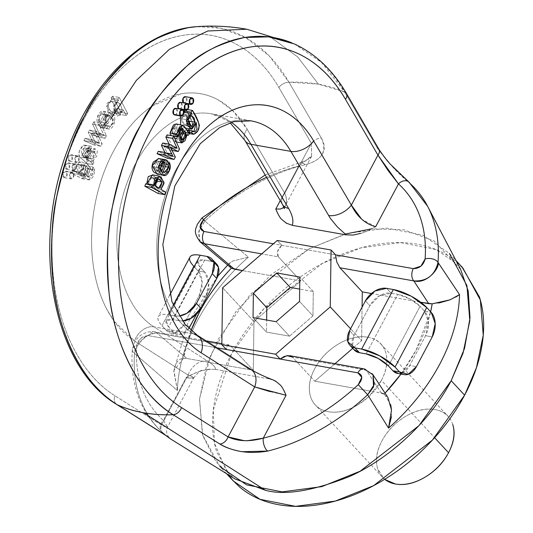 <?xml version="1.0" encoding="UTF-8"?>
<svg xmlns="http://www.w3.org/2000/svg" width="533" height="533" viewBox="0 0 533 533"><rect width="100%" height="100%" fill="white"/><g stroke="black" fill="none" stroke-linecap="round" stroke-linejoin="round"><path stroke-width="0.4" stroke-dasharray="2.67 2" d="M192.733 124.376C192.706 123.063 190.388 118.02 185.777 109.238L185.184 109.978L185.777 109.238L187.616 109.565L185.777 109.238C194.052 121.591 194.532 129.526 187.21 133.05L191.107 129.692L192.733 124.376M189.701 128.813L189.561 121.351L196.217 122.53L189.561 121.351L184.238 127.847L180.734 124.702L185.444 127.787L189.561 121.351L190.321 127.84C188.809 130.705 187.496 131.378 186.397 129.845L184.758 131.404L187.21 133.05L186.53 133.063L184.758 131.404L188.262 132.024L184.758 131.404L186.397 129.845L187.283 130.512L188.349 130.192M191.76 113.582L185.038 112.39M184.165 112.323L180.361 115.954L184.165 112.35M168.675 155.816L163.917 146.328L171.593 150.333L172.879 147.914L167.049 134.896L172.879 147.914L179.541 149.093L172.879 147.914L171.593 150.333L165.576 147.281L170.933 148.234L165.576 147.281L163.917 146.328L170.573 147.508L163.917 146.328L168.675 155.816L175.337 157.002L168.675 155.816L167.389 158.248L168.675 155.816M166.336 155.23L158.321 151.305L166.336 155.23L165.043 152.718L166.336 155.23L172.998 156.409L166.336 155.23M170.433 147.021L162.725 143.031L170.433 147.021L169.108 144.163L170.433 147.021L177.096 148.207L170.433 147.021M158.274 174.398L161.559 171.626C164.137 167.582 164.404 164.037 162.365 160.973L161.093 163.411L161.852 166.036L160.133 170.553L156.396 170.833L160.993 159.827L158.914 158.534M175.31 115.055L176.809 113.422L176.616 108.825L176.11 108.379M180.067 109.065L181.566 107.433L181.373 102.836L180.867 102.396M178.948 108.885L180.034 109.078M183.419 102.849L186.483 101.77L186.29 97.166L185.79 96.726M152.445 174.837L157.348 181.04L154.31 188.302L160.966 189.488L154.31 188.302L158.974 190.854L165.636 192.033L158.974 190.854L158.114 193.472L158.974 190.854L154.31 188.302L157.355 182.259L154.317 175.577L153.018 174.937M146.875 184.525L145.629 183.845L146.875 184.525L146.715 184.032L146.875 184.525L153.531 185.704L146.875 184.525M170.613 135.529L173.745 136.148L170.64 135.602L172.179 133.77L172.919 128.653L176.749 128.133L173.585 134.642L172.972 139.086L175.124 141.725L178.402 139.499L180.5 133.277L181.66 134.136L183.125 131.931L181.147 130.285L176.916 124.369L174.531 124.222M153.244 178.142L155.529 180.86L153.631 186.777L150.499 186.51L148.081 183.672L150.033 177.742L153.244 178.142M155.05 162.332L158.641 161.492L155.203 169.727L153.87 166.982L155.05 162.332M178.135 130.159L179.115 132.264L178.748 135.775L176.843 138.64L175.104 138.4L174.864 135.822L177.689 129.512L178.135 130.159L184.791 131.345L178.135 130.159L179.115 132.264L183.399 133.023L179.115 132.264L175.843 138.906L174.864 135.822L181.52 137.001L174.864 135.822L177.689 129.512L184.351 130.698L177.689 129.512L178.135 130.159M187.436 116.9L188.182 118.872L184.971 114.402L187.436 116.9M188.362 120.918L184.891 125.295L182.473 123.056L181.373 118.719L184.991 114.408L181.373 118.719L184.758 125.275L188.202 121.93M460.619 269.398L434.235 241.036L403.921 229.75L371.701 228.804M345.137 234.06L309.32 248.738L270.957 274.755L235.753 311.798L210.462 355.584L199.522 399.004L202.707 435.568L216.138 462.131L235 478.94M167.802 436.913L162.545 432.41A175.683 119.046 137.1 0 1 134.509 353.372L177.429 390.589A162.965 110.424 137.1 0 1 248.405 257.113L204.865 221.048A175.683 119.046 137.1 0 1 304.863 164.75C313.078 162.785 318.734 159.494 321.852 154.863C325.21 149.88 325.037 144.263 321.332 138.027L288.959 82.189A197.49 133.823 137.1 0 1 344.704 92.089L377.297 147.967L393.214 167.555L409.997 183.419A8.948 6.569 132.1 0 0 408.844 181.973M294.349 43.946L321.626 62.508L344.704 92.089L318.421 84.154L297.694 56.951L270.484 37.077L297.694 56.951L318.421 84.154L288.959 82.189L269.078 55.718L245.653 37.577L220.855 28.229L196.85 26.65M191.041 330.48L183.399 358.336L186.836 358.489L253.288 370.288L230.902 346.177L228.244 344.898L226.851 346.323L226.312 349.481L227.704 345.151L230.902 346.177L157.008 333.058A8.948 5.856 100.1 0 0 154.53 331.679A8.948 5.856 100.1 0 0 148.574 335.683A8.948 5.856 -79.9 0 1 154.53 331.679A8.948 5.856 -79.9 0 1 157.008 333.058C145.716 334.144 138.214 340.913 134.509 353.372C132.99 349.801 145.522 331.806 157.008 333.058L186.836 358.489L157.008 333.058L230.902 346.177L253.288 370.288L186.836 358.489L183.399 358.336C178.388 358.756 175.197 363.106 173.831 371.401L177.429 390.589L134.509 353.372A8.948 5.323 4.1 0 1 132.304 349.481A8.948 5.323 4.1 0 1 136.741 345.344C138.453 338.995 142.398 335.77 148.574 335.683L217.058 347.842L148.574 335.683L140.965 338.122L136.741 345.344A166.909 113.096 -42.9 0 0 163.384 420.43L186.177 377.564C196.57 371.414 206.404 368.696 215.658 369.409C215.812 367.41 213.073 364.599 207.457 360.974L153.864 326.842A111.837 73.228 100.1 0 1 122.443 197.463A111.837 73.228 100.1 0 1 210.075 113.589A111.837 73.228 100.1 0 1 231.362 122.343A111.837 73.228 100.1 0 0 210.075 113.589A111.837 73.228 100.1 0 0 122.443 197.463A111.837 73.228 100.1 0 0 153.864 326.842L193.812 333.938A111.837 73.228 -79.9 0 1 162.392 204.552A111.837 73.228 -79.9 0 1 250.03 120.685A111.837 73.228 -79.9 0 0 162.392 204.552A111.837 73.228 -79.9 0 0 193.812 333.938L247.405 368.07L269.578 378.983C277.94 381.395 283.429 386.831 286.054 395.299L269.971 391.615M215.658 369.409L269.578 378.983L215.658 369.409C215.812 367.41 213.073 364.599 207.457 360.974A17.895 13.059 -57.5 0 0 188.109 375.085L134.516 340.953A129.732 84.94 -79.9 0 1 113.302 151.605A129.732 84.94 -79.9 0 1 247.119 129.186A17.895 10.733 -30.4 0 0 244.96 140.532A17.895 10.733 149.6 0 1 247.119 129.186L284.769 193.292C286.854 197.943 287.034 202.054 285.322 205.631C283.749 208.596 280.578 209.722 275.794 209.016C278.419 217.477 283.916 222.914 292.271 225.326M281.717 245.273L335.543 254.827L273.389 243.794L281.717 245.273L277.24 240.45L281.717 245.273C277.26 249.664 276.154 253.521 278.393 256.853L261.73 253.895L278.393 256.853L277.513 251.463L281.717 245.273M360.588 233.421C363.246 232.868 368.27 230.642 375.672 226.752C365.278 232.901 355.451 235.619 346.19 234.9M265.194 174.991L300.912 162.285A8.948 4.157 -104 0 0 298.587 166.143L280.251 200.635L298.587 166.143A166.909 113.096 -42.9 0 0 266.567 177.336A166.909 113.096 137.1 0 1 298.587 166.143L311.578 156.256L311.352 143.29L284.769 193.292A17.895 10.733 -30.4 0 0 282.61 204.645A17.895 10.733 149.6 0 1 284.769 193.292L311.352 143.29L299.126 122.277L311.352 143.29A8.948 5.35 149.8 0 1 321.332 138.027C327.449 151.512 321.959 160.42 304.863 164.75A8.948 4.157 76 0 0 300.912 162.285A8.948 4.157 76 0 0 298.587 166.143L311.618 155.996L311.352 143.29A8.948 5.35 -30.2 0 1 321.332 138.027L288.959 82.189A8.948 5.35 -30.2 0 0 278.859 87.459C267.433 67.838 253.328 53.467 236.539 44.339C219.756 35.211 201.907 32.207 182.992 35.325C164.084 38.443 145.929 47.39 128.533 62.154C111.137 76.925 96.173 96.093 83.634 119.665C71.102 143.237 62.208 168.941 56.951 196.784C51.694 224.62 50.582 251.916 53.613 278.659C56.645 305.402 63.527 329.028 74.267 349.535C85 370.042 98.558 385.452 114.928 395.766L161.519 425.087A8.948 6.536 -57.8 0 0 163.384 433.829A8.948 6.536 122.2 0 1 161.519 425.087L188.109 375.085L134.516 340.953A17.895 13.059 122.5 0 1 153.864 326.842L193.812 333.938A17.895 13.059 -57.5 0 1 197.57 335.437M462.011 267.053L456.674 262.043C445.914 252.902 432.809 246.952 417.352 244.214C401.902 241.469 385.279 242.135 367.49 246.213C349.701 250.283 332.092 257.459 314.67 267.733C297.247 278.006 281.344 290.598 266.94 305.509C252.542 320.42 240.749 336.51 231.569 353.785C222.381 371.061 216.505 388.204 213.933 405.213C211.354 422.223 212.287 437.8 216.718 451.957L232.348 479.933M368.843 396.692L357.643 404.973C347.276 411.09 337.496 413.328 328.301 411.696C319.107 410.064 313.191 405.033 310.559 396.612C307.921 388.191 309.333 378.843 314.796 368.563C320.266 358.289 328.175 350.094 338.542 343.978C348.908 337.869 358.689 335.623 367.883 337.256C377.078 338.888 382.987 343.918 385.625 352.34C388.264 360.761 386.851 370.109 381.381 380.389L368.876 396.665M462.817 267.926L436.187 249.637L400.616 242.602L360.914 247.865L322.598 263.289L263.768 308.867L231.569 353.785L213.293 410.017L214.466 443.176L228.091 474.65M226.558 473.704L219.929 466.562L202.407 434.482L199.495 399.324L206.304 366.784L218.13 339.321L250.337 294.403L309.16 248.824L347.483 233.401L387.178 228.137L422.756 235.173L449.386 253.461L456.015 260.597M374.572 382.807L366.304 370.222L292.41 357.103L314.796 381.208L334.977 363.719L314.796 381.208L370.968 391.182L314.796 381.208L292.41 357.103L366.304 370.222L374.572 382.827M374.672 382.98L381.255 393.008L371.041 391.195L381.255 393.008L374.679 382.96M371.394 293.496L420.837 302.278L371.394 293.496M387.937 397.525L384.24 393.994L385.059 393.127M401.016 374.053L416.007 350.301L430.644 311.765A145.409 98.532 137.1 0 1 400.996 374.046M362.08 307.135L361.614 340.64L352.726 348.342L361.614 340.64L350.581 328.761L361.614 340.64L362.08 307.135M313.291 291.518L299.852 277.053L313.291 291.518L312.944 315.896L299.513 301.431L312.944 315.896L289.539 336.176L276.107 321.712L289.539 336.176L266.473 332.086L253.042 317.621L266.473 332.086L266.64 320.033L266.473 332.086L289.539 336.176L312.944 315.896L313.291 291.518L299.686 289.099L313.291 291.518M397.825 373.486A17.895 11.719 100.1 0 0 409.744 365.478L416.4 366.664L409.744 365.478L425.574 335.703A17.895 11.719 100.1 0 0 424.535 311.179L420.057 306.355L424.535 311.179L431.19 312.358L424.535 311.179L428.545 322.352L425.574 335.703L432.23 336.889L425.574 335.703L409.744 365.478L401.522 373.18L398.457 373.6M353.712 349.401L352.366 346.683L354.059 335.464L369.895 305.689L379.389 295.855L391.129 293.163L397.785 294.349L366.124 353.899L397.785 294.349L391.129 293.163L386.645 288.346L391.129 293.163A17.895 12.126 -42.9 0 0 369.895 305.689L354.059 335.464A17.895 12.126 -42.9 0 0 354.152 349.881M420.057 306.355L409.824 298.846L397.785 294.349A17.895 5.99 -152 0 1 420.057 306.355L388.39 365.905L420.057 306.355M365.418 300.865L369.895 305.689L365.418 300.865M349.581 330.64L354.059 335.464L349.581 330.64M372.96 374.752L366.304 370.222L372.201 373.706M391.462 416.686L391.508 410.057M390.756 404.82L384.24 393.994L381.255 393.008M455.835 297.021L450.132 299.793M432.183 303.837L439.105 302.957M247.092 440.751L244.507 440.738M379.043 149.48A8.948 5.35 -30.2 0 0 377.297 147.967L344.704 92.089A197.796 129.506 100.1 0 0 291.871 42.873M366.304 370.222A8.948 5.856 100.1 0 0 363.832 368.843M292.41 357.103L288.28 355.558M269.578 378.983L247.405 368.07L193.812 333.938M272.703 379.796L269.611 378.963M251.163 369.569A17.895 13.059 -57.5 0 0 247.405 368.07M155.283 180.214L151.665 177.529L148.081 183.672L154.737 184.858L148.081 183.672L151.932 187.043L154.963 185.451M165.676 152.831L165.043 152.718L165.676 152.831M158.641 161.492L163.218 162.305L158.641 161.492L155.203 169.727L161.859 170.906L155.203 169.727L153.87 166.982L160.526 168.162L153.87 166.982L157.528 161.046L158.641 161.492M188.029 119.898L181.373 118.719L188.029 119.898M183.572 125.555L181.586 125.202L183.572 125.555M175.91 123.849L181.566 125.195L176.916 124.369C180.221 129.312 182.293 131.831 183.125 131.931L189.788 133.117L183.125 131.931L181.66 134.136L180.5 133.277L175.051 141.711L173.585 134.642L176.749 128.133L175.324 126.727L172.179 133.77L178.835 134.956L172.179 133.77L170.64 135.602M193.865 134.236L187.21 133.05L193.865 134.236M187.083 135.102L181.66 134.136L187.083 135.102M187.163 134.456L180.5 133.277L187.163 134.456M157.122 174.191L162.658 169.427L162.365 160.973L167.302 161.852L162.365 160.973L161.093 163.411L166.263 164.331L161.093 163.411L161.852 166.036L165.297 166.649L161.852 166.036L157.748 171.406L156.396 170.833L163.051 172.012L156.396 170.833L160.993 159.827L167.648 161.013L160.993 159.827L158.401 158.448M178.382 135.495L173.585 134.642L178.382 135.495M180.407 128.779L176.749 128.133L180.407 128.779M100.217 127.094L106.88 128.273L108.379 128.959L114.668 121.457L110.031 112.456L104.361 117.333L105.727 126.707L99.071 125.528L105.727 126.707C103.136 123.223 102.916 119.592 105.068 115.814C107.32 111.87 109.691 111.164 112.19 113.716C115.095 116.687 115.654 120.211 113.862 124.282C111.83 128.906 109.498 130.239 106.88 128.273L100.217 127.094L101.716 127.78L108.006 120.271L103.369 111.277L97.699 116.147L99.071 125.528L105.261 116.241L99.071 125.528C96.48 122.037 96.26 118.406 98.412 114.635C100.664 110.684 103.036 109.985 105.527 112.536C108.439 115.508 108.992 119.032 107.206 123.103C105.168 127.72 102.842 129.053 100.217 127.094L101.523 124.689L108.179 125.868L101.523 124.689L100.217 127.094M97.412 134.096L104.068 135.282L102.023 134.189L95.367 133.003L102.023 134.189L104.068 135.282L99.245 125.368L104.068 135.282L97.412 134.096L89.451 130.072L97.412 134.096L92.582 124.182L99.245 125.368L92.582 124.182L93.861 121.784L99.738 134.716L98.445 137.141L90.737 133.203L95.534 142.631L94.248 145.043L83.854 140.599L85.06 138.34L83.854 140.599L94.248 145.043L95.534 142.631L90.737 133.203L98.445 137.141L99.738 134.716L93.861 121.784L92.582 124.182L97.412 134.096M82.368 178.728L89.024 179.907L78.258 174.404L79.051 171.986L72.395 170.807L71.595 173.225L82.368 178.728L88.092 168.708L86.879 174.957L83.721 178.628C82.828 178.948 78.791 177.143 71.595 173.225L78.258 174.404L71.595 173.225L72.395 170.807L73.554 171.439L80.21 172.619L73.554 171.439L75 163.511L80.516 162.032L84.047 167.722L80.816 175.11L87.472 176.29L90.617 168.108L85.98 162.832L80.21 172.619L81.656 164.697L87.172 163.211L90.71 168.908L87.472 176.29L92.069 175.57L92.362 169.654L85.7 168.475L86.306 165.796L88.092 168.708L94.747 169.887L93.535 176.137L90.383 179.814C89.491 180.127 85.447 178.328 78.258 174.404L79.051 171.986L72.395 170.807L73.554 171.439L79.324 161.646L85.98 162.832M111.917 117.42L105.261 116.241L111.917 117.42L105.727 126.707L111.917 117.42C113.582 121.451 112.996 124.376 110.158 126.194L108.179 125.868L110.158 126.194L112.749 122.617L111.917 117.42M96.113 131.258L89.451 130.072L88.185 132.464L94.841 133.643L99.638 143.124L94.841 133.643L88.185 132.464L92.982 141.938L99.638 143.124L91.716 139.519L85.06 138.34L91.716 139.519L99.638 143.124L92.982 141.938L85.06 138.34L92.982 141.938L88.185 132.464L89.451 130.072L96.113 131.258L102.023 134.189L96.113 131.258L94.841 133.643L96.113 131.258M89.024 179.907L94.747 169.887L92.969 166.976L86.306 165.796L92.969 166.976L94.747 169.887L88.092 168.708L86.306 165.796L85.7 168.475L92.362 169.654L92.969 166.976L89.551 177.229L87.472 176.29L80.816 175.11L83.961 166.922L79.324 161.646M196.304 26.69A197.796 129.506 -79.9 0 1 288.959 82.189A8.948 5.35 149.8 0 0 278.859 87.459L299.066 122.17L278.859 87.459A189.008 123.749 100.1 0 0 83.634 119.665A189.008 123.749 100.1 0 0 114.928 395.766A8.948 6.536 -57.8 0 0 116.78 404.494A8.948 6.536 122.2 0 1 114.928 395.766L161.519 425.087C165.15 426.953 167.162 427.613 167.555 427.073L163.384 420.43L186.177 377.564L193.639 378.064C193.832 377.331 191.987 376.338 188.109 375.085A17.895 13.059 122.5 0 1 207.457 360.974L153.864 326.842A17.895 13.059 -57.5 0 0 134.516 340.953L114.002 321.086M105.261 116.241C106.92 120.271 106.334 123.196 103.502 125.015L110.158 126.194L101.523 124.689L103.502 125.015L106.094 121.431L105.261 116.241M106.4 135.895L99.738 134.716L106.4 135.895L105.108 138.32L98.445 137.141L105.108 138.32L97.392 134.383L90.737 133.203L97.392 134.383L98.492 136.401L91.829 135.222L98.492 136.401L102.189 143.81L95.534 142.631L102.189 143.81L100.904 146.229L94.248 145.043L100.904 146.229L90.517 141.785L83.854 140.599L90.517 141.785L91.716 139.519L90.517 141.785L100.904 146.229L102.189 143.81L97.392 134.383L105.108 138.32L106.4 135.895L100.517 122.963L93.861 121.784L100.517 122.963L106.4 135.895M179.155 316.089L175.204 315.969L168.541 314.79C163.031 313.81 159.633 314.383 158.354 316.515C157.075 318.647 158.294 321.712 161.999 325.703L166.483 330.527A17.895 11.719 100.1 0 0 171.433 333.285A17.895 11.719 100.1 0 0 183.352 325.283L199.182 295.509L202.154 282.157L198.143 270.977L193.666 266.154L161.999 325.703L166.483 330.527L175.13 332.985L183.352 325.283L190.008 326.462L183.352 325.283L199.182 295.509A17.895 11.719 100.1 0 0 198.143 270.977L204.799 272.156A17.895 11.719 -79.9 0 1 205.838 296.688L199.182 295.509L205.838 296.688L208.816 283.336L204.799 272.156L200.321 267.339L168.661 326.889L173.138 331.706L181.786 334.164L188.849 328.421M86.419 159.46L93.075 160.646L95.3 148.787L92.122 150.799L88.578 156.902L90.797 149.027L87.892 151.519L88.578 156.902L92.122 150.799L94.961 148.76L97.326 150.986L96.713 156.076L93.075 160.646L93.975 161.999L93.075 160.646L86.419 159.46L88.638 147.601L85.46 149.613L92.122 150.799L85.46 149.613L88.298 147.574L90.67 149.806L90.057 154.89L86.419 159.46L87.312 160.813L86.226 163.424L84.567 161.159L79.424 156.969L86.079 158.154L85.786 152.771L89.97 146.428C85.853 150.646 84.554 154.557 86.079 158.154C90.317 161.339 92.589 163.491 92.882 164.604L91.23 162.338L86.079 158.154L79.424 156.969L79.131 151.585L83.308 145.243L91.969 146.515L83.308 145.243C79.19 149.467 77.898 153.377 79.424 156.969C83.661 160.153 85.926 162.305 86.226 163.424L92.882 164.604L86.226 163.424L87.312 160.813L93.975 161.999L92.882 164.604L93.975 161.999L87.312 160.813L86.419 159.46M76.812 164.617L83.468 165.796L85.18 165.516L86.852 174.771L88.871 168.828L86.699 166.123L83.468 165.796L81.536 171.926L83.888 174.591L86.852 174.771L85.153 175.044L83.468 165.796L76.812 164.617L78.524 164.331L80.19 173.585L86.852 174.771L80.19 173.585L82.215 167.642L80.043 164.937L76.812 164.617L74.88 170.74L77.225 173.405L80.19 173.585L78.498 173.858L76.812 164.617M85.353 157.835L92.016 159.021L85.113 157.815L83.668 157.068L90.324 158.248L92.016 159.021L90.324 158.248L83.668 157.068L85.353 157.835L87.632 156.382L89.051 152.991L88.418 150.679L86.606 151.046L83.108 156.635L83.668 157.068L90.324 158.248L89.771 157.821L93.262 152.231L89.771 157.821L83.108 156.635L86.606 151.046L93.262 152.231L94.568 151.619L92.016 159.021L94.294 157.561L95.713 154.17L95.074 151.865L93.262 152.231L86.606 151.046L87.912 150.433L85.353 157.835L92.016 159.021M106.88 128.273L108.179 125.868L106.88 128.273M189.948 257.093A26.843 8.988 -152 0 0 193.666 266.154L161.999 325.703A26.843 8.988 28 0 1 158.281 316.642A26.843 8.988 28 0 1 168.541 314.79L173.511 305.442L168.541 314.79L175.204 315.969L179.681 320.793L175.204 315.969A17.895 12.126 137.1 0 0 179.128 316.049M196.544 314.17L205.838 296.688L196.544 314.17M85.7 168.475L82.895 176.043L80.816 175.11L85.413 174.391L85.7 168.475M83.308 145.243L85.307 145.329L84.494 147.927L81.236 150.339L81.922 155.723L85.46 149.613L81.922 155.723L88.578 156.902L81.922 155.723L84.134 147.848L91.15 149.113L84.494 147.927L85.307 145.329L91.969 146.515L91.15 149.113L91.969 146.515L83.308 145.243M99.245 125.368L100.517 122.963L99.245 125.368M111.683 101.363C116.254 106.527 116.294 110.184 111.81 112.33L118.466 113.516L111.79 112.33C107.26 107.26 107.22 103.602 111.683 101.363L118.346 102.543C122.91 107.713 122.95 111.37 118.466 113.516C113.922 108.446 113.882 104.788 118.346 102.543C116.174 102.143 115.015 103.569 114.862 106.833L116.007 111.117L118.466 113.516L121.95 109.305L120.924 105.081L118.346 102.543L111.683 101.363C109.518 100.957 108.359 102.389 108.206 105.647L109.352 109.938L111.81 112.33L115.295 108.126L114.262 103.902L111.683 101.363L118.346 102.543M300.785 280.964L242.448 270.604L300.785 280.964L278.393 256.853L300.785 280.964L253.968 321.526L222.627 287.78L253.968 321.526L300.785 280.964M253.288 370.288L253.968 321.526L253.288 370.288M111.124 114.835L106.42 106.473L111.93 99.478L111.131 97.959L112.53 96.233L121.038 112.436L119.505 114.335L126.161 115.514L123.17 109.811L126.161 115.514L127.7 113.622L121.038 112.436L127.7 113.622L119.192 97.412L112.53 96.233L119.192 97.412L117.793 99.138L111.131 97.959L117.793 99.138L118.593 100.664L111.93 99.478L118.593 100.664L117.793 99.138L119.192 97.412L127.7 113.622L126.161 115.514L119.505 114.335L116.507 108.632L113.256 114.442L107.906 112.103L106.96 103.455L111.93 99.478L111.131 97.959L112.53 96.233L121.038 112.436L119.505 114.335L116.507 108.632L123.17 109.811L116.507 108.632L111.124 114.835L117.78 116.021L123.17 109.811L119.912 115.628L114.562 113.282L113.622 104.635L118.593 100.664L118.233 100.577L113.083 107.659L117.78 116.021M231.342 268.172L228.817 264.468L229.716 263.009L232.455 261.143L248.405 257.113A162.965 110.424 -42.9 0 0 177.429 390.589L173.925 370.528L183.399 358.336A145.409 98.532 137.1 0 1 190.587 331.719M188.842 328.408A17.895 11.719 -79.9 0 1 178.089 334.464A17.895 11.719 -79.9 0 1 173.138 331.706L166.483 330.527L173.138 331.706L168.661 326.889L166.229 320.759L173.025 319.607L179.681 320.793L173.025 319.607L204.685 260.057A17.895 5.99 -152 0 0 197.843 261.297A17.895 5.99 -152 0 0 200.321 267.339L168.661 326.889A17.895 5.99 28 0 1 166.183 320.846A17.895 5.99 28 0 1 173.025 319.607L204.685 260.057L213.8 261.963M311.578 156.256L285.322 205.631M101.97 113.829L99.145 116.707L99.558 121.857C98.212 117.6 99.018 114.921 101.97 113.829L109.265 115.015L101.97 113.829L104.188 114.908L110.851 116.087L104.188 114.908L99.558 121.857L104.188 114.908L101.97 113.829L108.632 115.008L110.851 116.087L108.632 115.008L105.807 117.886L106.214 123.043L99.558 121.857L106.214 123.043L110.851 116.087L106.214 123.043C104.874 118.779 105.681 116.101 108.632 115.008M182.479 320.993L179.681 320.793A17.895 12.126 -42.9 0 0 182.459 320.966M111.81 112.33L118.466 113.516M79.051 171.986L80.21 172.619L79.051 171.986M201.96 217.91L203.566 219.656L201.96 217.91M199.808 241.549L199.129 230.009L204.865 221.048L198.083 232.841L200.321 242.015M193.666 266.154L198.143 270.977L204.799 272.156L200.321 267.339L197.89 261.21L204.685 260.057L211.341 261.243L206.864 256.42L211.341 261.243A17.895 12.126 -42.9 0 1 216.651 264.075M311.618 155.996C312.072 157.408 308.507 159.5 300.912 162.285A8.948 4.157 -104 0 1 304.863 164.75A175.683 119.046 -42.9 0 0 204.865 221.048L248.405 257.113L232.455 261.143L228.637 264.308L229.776 267.16M152.198 105.94L181.347 93.741C194.305 91.569 206.537 93.588 218.05 99.791L232.335 110.204M232.361 110.231L247.119 129.186L284.769 193.292C286.767 198.323 286.981 202.393 285.388 205.505L283.962 207.33M113.975 321.053L106.74 309.14C99.411 295.062 94.721 278.852 92.669 260.524C90.617 242.195 91.39 223.494 95.007 204.425C98.618 185.357 104.715 167.748 113.302 151.605C121.884 135.455 132.137 122.317 144.05 112.19L151.812 106.2M75.486 161.972L75.293 157.375L78.451 156.389L78.651 160.986L75.486 161.972M72.728 170.114L72.535 165.516L75.699 164.53L75.893 169.128L72.728 170.114M70.229 178.388L70.036 173.791L73.201 172.805L73.394 177.409L70.229 178.388M367.883 337.256A44.739 30.314 137.1 0 1 378.783 342.073A44.739 30.314 137.1 0 1 381.381 380.389L434.608 437.693L381.381 380.389A44.739 30.314 137.1 0 1 317.401 406.879A44.739 30.314 137.1 0 1 319.114 361.667A44.739 30.314 137.1 0 1 367.883 337.256M445.948 414.394A44.739 30.314 -42.9 0 0 435.048 409.577A44.739 30.314 -42.9 0 0 386.278 433.989A44.739 30.314 -42.9 0 0 384.566 479.2M452.79 424.661C450.158 416.24 444.242 411.21 435.048 409.577C425.854 407.945 416.073 410.183 405.706 416.3C395.346 422.409 387.431 430.604 381.961 440.884C376.498 451.165 375.085 460.512 377.724 468.933L384.573 479.38M375.672 226.752L361.654 219.19M427.653 206.338A175.683 119.046 -42.9 0 0 409.997 183.419C398.457 174.018 387.558 162.205 377.297 147.967M193.639 378.064L193.659 378.03C193.819 377.504 191.967 376.525 188.109 375.085L161.519 425.087L167.469 427.113L163.384 420.43A8.948 6.569 132.1 0 0 161.792 431.823A8.948 6.569 132.1 0 0 162.545 432.41L168.075 437.127M215.512 369.356L208.683 369.216L201.208 370.828C198.602 371.441 193.592 373.68 186.177 377.564C190.794 378.37 193.286 378.523 193.659 378.03L167.555 427.073M162.545 432.41A8.948 6.569 -47.9 0 1 161.785 431.823A8.948 6.569 -47.9 0 1 163.384 420.43A166.909 113.096 137.1 0 1 136.741 345.344A8.948 5.323 -175.9 0 0 132.304 349.481A8.948 5.323 -175.9 0 0 134.509 353.372A175.683 119.046 -42.9 0 0 162.545 432.41M174.844 114.941A3.358 2.199 100.1 0 0 177.356 111.55A3.358 2.199 100.1 0 0 175.424 108.292M186.557 103.322L187.336 103.462L186.557 103.322M183.325 102.749A3.358 2.199 100.1 0 0 184.518 103.282A3.358 2.199 100.1 0 0 187.03 99.891A3.358 2.199 100.1 0 0 185.098 96.633M179.601 108.952A3.358 2.199 100.1 0 0 182.113 105.561A3.358 2.199 100.1 0 0 180.174 102.303M72.535 165.516A3.358 2.199 -79.9 0 1 74.5 163.997A3.358 2.199 -79.9 0 1 75.699 164.53L69.037 163.351A3.358 2.199 100.1 0 0 67.844 162.812A3.358 2.199 100.1 0 0 65.512 165.23A3.358 2.199 100.1 0 0 66.072 168.928A3.358 2.199 100.1 0 0 67.265 169.467A3.358 2.199 100.1 0 0 69.596 167.049A3.358 2.199 100.1 0 0 69.037 163.351L75.699 164.53A3.358 2.199 -79.9 0 1 76.252 168.235A3.358 2.199 -79.9 0 1 73.927 170.647A3.358 2.199 -79.9 0 1 72.115 168.941A3.358 2.199 -79.9 0 1 72.535 165.516M66.072 168.928L65.872 164.331L69.037 163.351L69.237 167.948L66.072 168.928M75.293 157.375A3.358 2.199 -79.9 0 1 77.258 155.856A3.358 2.199 -79.9 0 1 78.451 156.389L71.795 155.21A3.358 2.199 100.1 0 0 70.603 154.677A3.358 2.199 100.1 0 0 68.271 157.088A3.358 2.199 100.1 0 0 68.83 160.793A3.358 2.199 100.1 0 0 70.023 161.326A3.358 2.199 100.1 0 0 72.355 158.907A3.358 2.199 100.1 0 0 71.795 155.21L78.451 156.389A3.358 2.199 -79.9 0 1 79.011 160.093A3.358 2.199 -79.9 0 1 76.679 162.505A3.358 2.199 -79.9 0 1 74.873 160.799A3.358 2.199 -79.9 0 1 75.293 157.375M68.83 160.793L68.63 156.189L71.795 155.21L71.988 159.807L68.83 160.793M70.036 173.791A3.358 2.199 -79.9 0 1 72.002 172.272A3.358 2.199 -79.9 0 1 73.201 172.805L66.545 171.626A3.358 2.199 100.1 0 0 65.346 171.093A3.358 2.199 100.1 0 0 63.021 173.505A3.358 2.199 100.1 0 0 63.574 177.209A3.358 2.199 100.1 0 0 64.773 177.742A3.358 2.199 100.1 0 0 67.098 175.324A3.358 2.199 100.1 0 0 66.545 171.626L73.201 172.805A3.358 2.199 -79.9 0 1 73.754 176.51A3.358 2.199 -79.9 0 1 71.429 178.921A3.358 2.199 -79.9 0 1 69.616 177.216A3.358 2.199 -79.9 0 1 70.036 173.791M63.574 177.209L63.38 172.605L66.545 171.626L66.738 176.223L63.574 177.209M251.05 120.858L221.981 115.694M221.948 115.688L211.095 113.762L226.752 120.258L230.109 122.757M404.32 374.639L403.401 374.479M158.328 178.708L151.665 177.529M191.42 126.461L184.758 125.275M189.475 133.59L186.53 133.063M159.107 176.017L158.194 175.857M193.939 131.691L187.283 130.512M158.587 188.229L151.932 187.043M182.499 140.092L175.843 138.906M164.184 162.232L157.528 161.046M191.633 115.588L184.971 114.402M176.336 141.938L175.051 141.711M164.411 172.585L157.748 171.406M163.784 175.377L162.785 175.197M165.057 159.627L164.164 159.467M190.901 129.026L190.088 128.886M185.424 128.053L184.238 127.847M181.98 127.913L175.324 126.727M101.716 127.78L108.379 128.959M103.369 111.277L110.031 112.456M88.638 147.601L95.3 148.787M78.524 164.331L85.18 165.516M102.529 125.082L109.185 126.261M82.895 176.043L89.551 177.229M84.66 145.149L91.323 146.335M173.925 370.528L188.269 322.052L217.864 276.067M227.544 265.261L229.716 263.009M197.843 261.303L166.176 320.853M84.134 147.848L90.797 149.027M78.498 173.858L85.153 175.044M111.57 99.398L118.233 100.577M87.912 150.433L94.568 151.619M284.389 208.749L285.315 205.452M171.266 333.258L177.922 334.438M169.594 295.362L158.281 316.649M212.061 259.131L212.62 259.731M380.868 344.032L448.04 416.353M382.481 477.242L315.309 404.92M166.216 435.654L161.859 431.89C139.952 411.256 130.099 383.8 132.297 349.521L134.456 342.426L137.654 337.995L139.766 336.023L142.111 334.371L146.981 332.206L151.985 331.466L206.038 340.827M168.834 437.373L166.769 433.829L166.496 429.951L167.469 427.113M202.38 370.475C201.274 369.715 198.343 372.221 193.566 378.004M229.123 344.924L221.848 343.632M182.379 109.492L181.613 109.358M181.207 116.101L180.814 116.034M192.053 97.839L191.287 97.699M190.881 104.441L190.488 104.375M187.942 103.922L184.218 103.262M187.136 103.509L186.37 103.369M185.964 110.111L185.571 110.045M182.732 109.538L181.646 109.345M74.8 164.017L68.144 162.838M66.965 169.441L73.627 170.627M77.558 155.876L70.896 154.697M69.723 161.299L76.386 162.485M72.301 172.292L65.646 171.113M64.473 177.722L71.129 178.901"/><path stroke-width="0.8" d="M173.325 320.966C180.647 335.044 189.908 345.65 201.101 352.779L254.694 386.911L228.104 436.913L181.513 407.592C165.143 397.272 151.585 381.861 140.852 361.361C130.112 340.853 123.23 317.228 120.198 290.485C117.167 263.735 118.279 236.445 123.536 208.603C128.793 180.767 137.687 155.063 150.226 131.491C162.758 107.919 177.722 88.744 195.118 73.98C212.514 59.21 230.669 50.269 249.584 47.151C268.492 44.032 286.341 47.031 303.124 56.165C319.913 65.293 334.018 79.664 345.444 99.285L377.944 155.116L351.354 205.118L313.704 141.005C305.835 127.614 296.148 117.82 284.635 111.617C273.123 105.407 260.89 103.395 247.932 105.561C234.98 107.733 222.547 113.882 210.635 124.016C198.722 134.143 188.469 147.281 179.887 163.431C171.3 179.574 165.203 197.183 161.592 216.251C157.981 235.32 157.202 254.014 159.254 272.35C161.306 290.678 165.996 306.881 173.325 320.966M180.634 124.495L180.367 115.954L180.634 124.495M185.038 112.39L184.165 112.323M191.58 113.549L191.021 112.17L192.44 110.418C200.708 122.77 201.188 130.712 193.865 134.236L197.763 130.878L199.389 125.555C199.362 124.249 197.043 119.205 192.44 110.418L187.616 109.565L192.44 110.418L191.021 112.17L184.358 110.991L185.184 109.978L184.358 110.991L185.104 112.403L184.358 110.991L191.021 112.17L191.76 113.582L186.797 117.72L187.29 125.675L192.107 128.966L196.217 122.53L196.983 129.019C195.464 131.891 194.159 132.557 193.059 131.025L191.414 132.584L188.262 132.024L191.414 132.584L193.865 134.236L193.186 134.249L191.414 132.584L193.059 131.025L186.397 129.845L193.059 131.025L193.939 131.691L196.217 122.53L190.901 129.026L186.237 120.898L191.76 113.582L184.165 112.35M157.042 153.711L167.389 158.248L174.044 159.427L163.704 154.896L174.044 159.427L175.337 157.002L174.044 159.427L167.389 158.248L157.042 153.711L163.704 154.896L164.977 152.491L158.321 151.305L157.042 153.711L163.704 154.896L164.977 152.491L172.998 156.409L171.699 153.904L165.043 152.718L171.699 153.904L168.108 146.602L169.381 144.216L168.108 146.602L172.998 156.409L164.977 152.491L158.321 151.305L157.042 153.711M165.043 152.718L161.452 145.416L168.108 146.602L161.452 145.416L162.725 143.031L169.381 144.216L162.725 143.031L161.452 145.416L164.85 152.331M165.85 137.154L169.108 144.163L165.85 137.154L172.505 138.34L165.85 137.154L167.049 134.896L173.711 136.075L179.541 149.093L173.711 136.075L172.505 138.34L173.711 136.075L167.049 134.896L165.85 137.154M158.914 158.534L153.444 161.885C151.385 166.043 151.559 169.481 153.964 172.206L158.274 174.398M176.11 108.379L173.452 109.805L173.651 114.408L175.31 115.055M180.867 102.396L178.209 103.822L178.402 108.419L178.948 108.885M185.79 96.726L183.125 98.152L183.419 102.849M144.843 186.224L158.114 193.472L164.77 194.652L165.636 192.033L160.966 189.488L164.011 183.445L160.973 176.763L154.87 177.822L153.531 185.704L159.107 176.017L164.004 182.219L160.966 189.488L165.636 192.033L164.77 194.652L158.114 193.472L144.843 186.224L151.499 187.409L164.77 194.652L151.499 187.409L152.285 185.024L151.499 187.409L144.843 186.224L145.629 183.845L152.285 185.024L145.629 183.845L144.843 186.224M153.018 174.937L148.207 176.636L146.708 184.032L152.445 174.837L158.194 175.857M182.572 125.028L176.696 134.069L177.302 136.781L173.745 136.148L177.302 136.781L176.696 134.069L170.04 132.884L170.64 135.602L170.04 132.884L175.91 123.849L183.572 125.555C186.876 130.492 188.949 133.017 189.788 133.117L187.803 131.464L183.572 125.555L179.854 126.621L176.696 134.069L170.04 132.884L173.192 125.435L174.531 124.222M154.963 185.451L155.529 180.86L162.192 182.039L160.293 187.962L157.155 187.696L154.737 184.858L156.689 178.921L159.9 179.328L162.192 182.039L158.328 178.708L154.737 184.858L158.587 188.229L162.192 182.039L155.536 180.867L155.283 180.214M188.182 118.872L188.362 120.918L188.182 118.872M244.507 440.738L228.104 436.913L254.694 386.911L286.054 395.299L263.262 438.166A166.909 113.096 -42.9 0 0 358.263 384.679L361.794 377.337L357.87 372.847L280.131 359.042L275.654 354.218L221.835 344.664L222.627 287.78L277.24 240.45L331.066 250.01L330.267 306.895L275.654 354.218L221.835 344.664L222.627 287.78L277.24 240.45L331.066 250.01L335.543 254.827L413.282 268.632L420.89 266.187L425.107 258.971A166.909 113.096 -42.9 0 0 398.471 183.878A8.948 6.569 -47.9 0 1 408.844 181.973A8.948 6.569 -47.9 0 1 409.997 183.419A175.683 119.046 137.1 0 1 428.958 208.956A175.683 119.046 137.1 0 1 438.033 262.456L459.539 294.602A162.965 110.424 137.1 0 1 388.564 428.079L367.677 394.773A175.683 119.046 137.1 0 1 267.679 451.078L242.095 451.704C232.515 449.992 225.106 447.44 219.869 444.049L173.152 414.734A197.49 133.823 137.1 0 1 143.69 412.762L265.394 490.28L143.69 412.762A197.49 133.823 137.1 0 1 117.407 404.833L163.898 434.109L170.407 438.846L235 478.94L265.394 490.28C284.722 495.61 312.644 491.066 349.162 476.642C384.813 461.092 428.132 425.008 451.185 380.702L464.503 348.502L470.019 317.881L468.234 291.091L460.619 269.398L427.599 206.244L408.951 182.066L391.542 165.343C388.544 162.618 384.373 157.322 379.016 149.44L346.517 93.595C332.885 70.276 315.523 53.74 294.423 43.979M371.701 228.804L345.137 234.06M170.407 438.846L167.802 436.913M246.719 29.215C230.203 26.29 213.58 25.437 196.85 26.65L188.635 27.629C163.844 33.519 144.843 42.88 131.644 55.705C107.626 78.917 91.962 98.978 84.66 115.888C75.28 130.365 65.965 157.268 56.731 196.59C51.621 218.204 50.462 246.766 53.233 282.277C57.411 327.509 79.877 382.354 117.407 404.833C133.843 412.169 152.425 415.467 173.152 414.734C135.495 392.228 113.089 337.389 108.985 292.177C106.28 256.673 107.439 228.111 112.476 206.491C121.491 167.122 130.798 140.226 140.406 125.788C147.488 108.839 163.145 88.778 187.389 65.606C200.661 52.794 219.663 43.433 244.381 37.53L268.625 36.844L294.349 43.946L246.719 29.215L207.77 31.001L169.487 49.249L136.295 80.45L110.771 118.946L136.295 80.45L169.487 49.249L207.77 31.001L246.739 29.222M361.654 219.19L351.354 205.118A17.895 10.733 149.6 0 1 328.535 215.492A17.895 10.733 -30.4 0 0 351.354 205.118L313.704 141.005A17.895 10.733 149.6 0 1 290.885 151.379A111.837 73.228 -79.9 0 0 250.03 120.685A111.837 73.228 -79.9 0 1 290.885 151.379L330.333 218.33L337.329 226.885L346.19 234.9L292.271 225.326L346.19 234.9L337.329 226.885L330.333 218.33L290.885 151.379L250.93 144.283L288.586 208.396C292.51 215.205 293.736 220.849 292.271 225.326C293.736 220.849 292.51 215.205 288.586 208.396L250.93 144.283A111.837 73.228 100.1 0 0 231.362 122.343A111.837 73.228 100.1 0 1 250.93 144.283A17.895 10.733 149.6 0 1 244.96 140.532A17.895 10.733 -30.4 0 0 250.93 144.283L290.885 151.379A17.895 10.733 -30.4 0 0 313.704 141.005A129.732 84.94 100.1 0 0 179.887 163.431A129.732 84.94 100.1 0 0 201.101 352.779A17.895 13.059 -57.5 0 0 197.57 335.437A17.895 13.059 122.5 0 1 201.101 352.779L254.694 386.911L269.971 391.615M288.28 355.558L284.156 356.497L280.131 359.042L217.058 347.842L226.312 349.481L221.835 344.664L226.312 349.481L357.87 372.847C362.893 374.926 363.02 378.87 358.263 384.679L367.677 394.773L388.564 428.079L391.462 416.686M408.844 181.973A8.948 6.569 132.1 0 0 398.471 183.878L375.672 226.752C365.118 223.827 357.01 216.618 351.354 205.118L377.944 155.116A8.948 5.35 -30.2 0 0 379.043 149.48A8.948 5.35 149.8 0 1 377.944 155.116L388.144 170.627L398.471 183.878L375.672 226.752M283.962 207.33L280.451 209.036L275.794 209.016L280.251 200.635L275.794 209.016C278.153 214.639 280.125 218.11 281.71 219.416L286.314 223.2L292.137 225.239M266.567 177.336A166.909 113.096 -42.9 0 0 203.586 219.636L200.062 226.978L203.979 231.469L273.389 243.794L203.979 231.469C198.962 229.383 198.829 225.439 203.586 219.636L201.96 217.91L203.586 219.636A166.909 113.096 137.1 0 1 266.567 177.336M232.348 479.933L239.51 486.909C250.27 496.05 263.375 501.999 278.826 504.744C294.283 507.483 310.899 506.816 328.694 502.746C346.483 498.668 364.092 491.493 381.508 481.219C398.931 470.945 414.841 458.353 429.238 443.443C443.643 428.532 455.429 412.442 464.616 395.166C473.804 377.89 479.68 360.754 482.252 343.745C484.823 326.736 483.897 311.152 479.46 296.994L462.011 267.053M228.091 474.65L233.361 481.026L259.991 499.314L295.568 506.35L335.27 501.087L373.586 485.663L432.416 440.091L464.616 395.166L476.449 367.703L483.258 335.164L480.346 300.006L462.817 267.926L456.015 260.597M449.386 253.461L466.915 285.541L469.82 320.699L463.017 353.239L451.185 380.702L464.616 395.166L451.185 380.702L418.985 425.627L360.155 471.199L321.832 486.622L282.137 491.886L246.559 484.85L219.929 466.562M428.745 303.683L413.801 280.898L339.907 267.779L362.293 291.884L371.394 293.496L362.293 291.884L362.08 307.135L362.293 291.884L339.907 267.779L413.801 280.898L428.745 303.683L420.837 302.278L432.183 303.837L428.745 303.683M381.255 393.008L384.24 393.994M385.059 393.127L401.016 374.053M430.644 311.765L432.183 303.837A145.409 98.532 137.1 0 1 430.637 311.758M352.726 348.342L334.977 363.719L352.726 348.342M276.787 272.956L253.382 293.237L253.042 317.621L276.107 321.712L299.513 301.431L299.852 277.053L276.787 272.956L299.852 277.053L299.513 301.431L276.107 321.712L253.042 317.621L253.382 293.237L276.787 272.956L290.219 287.42L276.787 272.956M398.457 373.6L392.874 370.728L388.39 365.905A17.895 5.99 28 0 0 366.124 353.899L359.462 352.713L354.985 347.896A17.895 12.126 137.1 0 1 349.675 345.058A17.895 12.126 137.1 0 1 349.581 330.64L365.418 300.865L374.912 291.031L386.645 288.346L393.307 289.526L361.64 349.075L354.985 347.896L347.889 341.86L349.581 330.64L365.418 300.865A17.895 12.126 137.1 0 1 386.645 288.346L393.307 289.526L411.363 296.268L426.713 307.534L431.19 312.358L435.208 323.538L432.23 336.889L416.4 366.664L408.178 374.366L399.53 371.907L395.053 367.084L426.713 307.534L431.19 312.358A17.895 11.719 -79.9 0 1 432.23 336.889L416.4 366.664A17.895 11.719 -79.9 0 1 404.48 374.666A17.895 11.719 -79.9 0 1 399.53 371.907L392.874 370.728L388.39 365.905L378.163 358.396L366.124 353.899L359.462 352.713L353.712 349.401M354.152 349.881A17.895 12.126 -42.9 0 0 359.462 352.713L354.985 347.896L361.64 349.075L379.703 355.817L395.053 367.084L399.53 371.907L392.874 370.728A17.895 11.719 100.1 0 0 397.825 373.486M361.64 349.075A26.843 8.988 28 0 1 395.053 367.084L426.713 307.534A26.843 8.988 -152 0 0 393.307 289.526L361.64 349.075M372.201 373.706L373.027 374.799L373.533 386.978L367.677 394.773L374.206 384.593L372.96 374.752L363.912 368.856L289.399 355.624M390.756 404.82L391.508 410.057L387.937 397.525L373.027 374.799M391.508 410.057L388.564 428.079A162.965 110.424 -42.9 0 0 459.539 294.602L455.835 297.021M450.132 299.793L432.183 303.837M400.996 374.046A145.409 98.532 137.1 0 1 386.005 392.115M439.105 302.957L450.138 299.793L459.539 294.602L438.033 262.456C440.305 266.84 427.519 284.562 413.801 280.898C426.686 281.524 434.761 275.374 438.033 262.456A8.948 5.323 -175.9 0 0 425.107 258.971C423.395 265.321 419.458 268.539 413.282 268.632A8.948 5.856 100.1 0 0 413.801 280.898A8.948 5.856 -79.9 0 1 413.282 268.632L335.543 254.827L331.066 250.01L330.267 306.895L350.581 328.761L330.267 306.895L275.654 354.218L280.131 359.042L286.961 355.671L292.41 357.103M251.05 120.858L233.74 121.664L219.663 127.594L200.281 143.65L174.817 185.937L162.825 244.554L171.959 301.798L185.058 324.277L197.397 335.317L250.99 369.456C256.22 372.754 263.582 376.245 273.076 379.936L275.508 381.082L280.085 384.839C281.717 386.198 283.709 389.683 286.054 395.299L263.262 438.166L247.092 440.751M291.871 42.873A197.796 129.506 100.1 0 0 121.411 171.12A197.796 129.506 100.1 0 0 173.152 414.734A8.948 6.536 -57.8 0 0 181.513 407.592A189.008 123.749 -79.9 0 1 150.226 131.491A189.008 123.749 -79.9 0 1 345.444 99.285A8.948 5.35 -30.2 0 0 346.543 93.641A8.948 5.35 149.8 0 1 345.444 99.285L377.944 155.116L398.471 183.878A166.909 113.096 137.1 0 1 425.107 258.971A8.948 5.323 4.1 0 1 438.033 262.456A175.683 119.046 -42.9 0 0 427.653 206.338M363.832 368.843A8.948 5.856 100.1 0 0 357.87 372.847A8.948 5.856 -79.9 0 1 363.832 368.843A8.948 5.856 -79.9 0 1 366.304 370.222M367.677 394.773L358.263 384.679A166.909 113.096 137.1 0 1 263.262 438.166A8.948 4.157 76 0 0 267.679 451.078A175.683 119.046 -42.9 0 0 367.677 394.773M219.869 444.049A8.948 6.536 -57.8 0 0 228.104 436.913L181.513 407.592A8.948 6.536 122.2 0 1 173.152 414.734L219.869 444.049C233.521 451.851 249.457 454.189 267.679 451.078A8.948 4.157 -104 0 1 263.262 438.166C249.584 441.89 237.865 441.471 228.104 436.913A8.948 6.536 122.2 0 1 219.869 444.049M344.704 92.089A8.948 5.35 149.8 0 1 346.543 93.641M247.405 368.07A17.895 13.059 122.5 0 1 251.163 369.569A17.895 13.059 122.5 0 1 254.694 386.911A17.895 13.059 -57.5 0 0 251.163 369.569M193.812 333.938A17.895 13.059 122.5 0 1 197.57 335.437M171.593 150.333L178.255 151.512L179.541 149.093L178.255 151.512L170.573 147.508L178.255 151.512L171.593 150.333M185.77 133.443L183.399 133.023L185.77 133.443L184.791 131.345L184.165 131.231L184.791 131.345L185.77 133.443L185.404 136.961L183.499 139.826L181.766 139.579L181.52 137.001L182.499 140.092L185.77 133.443M163.218 162.305L165.303 162.672L161.859 170.906L165.303 162.672L161.706 163.511L160.526 168.162L161.859 170.906L160.526 168.162L164.184 162.232L165.303 162.672L163.218 162.305M170.933 148.234L172.239 148.46L170.933 148.234M188.362 120.911L195.018 122.097L191.633 115.588L188.029 119.898L191.647 115.588L194.092 118.079L195.018 122.097L191.554 126.481L189.128 124.236L188.029 119.898L191.42 126.461L195.018 122.097L188.362 120.911L188.202 121.93M188.316 135.322L187.083 135.102L188.316 135.322L187.163 134.456L188.316 135.322L189.788 133.117L188.316 135.322M164.411 172.585L163.051 172.012L167.648 161.013L165.057 159.627L158.914 166.909L163.784 175.377L169.314 170.613L169.021 162.159L167.302 161.852L169.021 162.159L167.748 164.59L169.021 162.159C171.06 165.217 170.793 168.768 168.221 172.805C165.956 176.37 163.418 176.563 160.62 173.385C158.221 170.667 158.048 167.229 160.107 163.065C162.072 159.094 164.584 158.408 167.648 161.013L163.051 172.012L166.789 171.739L168.508 167.215L167.748 164.59L166.263 164.331L167.748 164.59L168.508 167.215L165.297 166.649L168.508 167.215L164.337 172.572M177.096 148.207L172.505 138.34L177.096 148.207L169.381 144.216L177.096 148.207M184.351 130.698L184.791 131.345L184.351 130.698L181.52 137.001L184.351 130.698M188.349 130.192L189.701 128.813M180.241 135.828L178.382 135.495L180.241 135.828L183.405 129.312L180.407 128.779L183.405 129.312L180.241 135.828L179.634 140.266L181.786 142.904L185.058 140.685L187.163 134.456L181.713 142.891L180.241 135.828M177.302 136.781L178.835 134.956L179.581 129.839L183.405 129.312L181.98 127.913L178.835 134.956L177.302 136.781M170.573 147.508L175.337 157.002L170.573 147.508M153.531 185.704L152.285 185.024L153.531 185.704M162.785 175.197L157.122 174.191L152.258 165.73L158.401 158.448L164.164 159.467M266.64 320.033L266.813 307.701L253.382 293.237L266.813 307.701L290.219 287.42L299.686 289.099L290.219 287.42L266.813 307.701L266.64 320.033M179.128 316.049A17.895 12.126 137.1 0 0 196.437 303.45L200.914 308.267L196.437 303.45L212.267 273.676A17.895 12.126 137.1 0 0 212.174 259.251A17.895 12.126 137.1 0 0 206.864 256.42L200.208 255.24L173.511 305.442L200.208 255.24L206.864 256.42L213.966 262.456L212.267 273.676L196.437 303.45L186.936 313.284L179.155 316.089M188.849 328.421L196.544 314.17L190.008 326.462A17.895 11.719 -79.9 0 1 188.842 328.408M182.459 320.966A17.895 12.126 -42.9 0 0 200.914 308.267L216.744 278.493L200.914 308.267L191.414 318.101L182.479 320.993M213.8 261.963L218.443 267.273L216.744 278.493L212.267 273.676L216.744 278.493A17.895 12.126 -42.9 0 0 216.651 264.075M265.194 174.991L201.96 217.91L197.177 224.553C196.73 228.124 191.867 230.949 200.321 242.015L204.499 243.734L261.73 253.895L204.499 243.734L234.333 269.158L242.448 270.604L231.342 268.172C218.45 281.717 207.863 296.281 199.575 311.872L191.041 330.48M190.587 331.719A145.409 98.532 137.1 0 1 231.342 268.172L234.333 269.158L204.499 243.734A8.948 5.856 -79.9 0 1 203.979 231.469A8.948 5.856 100.1 0 0 204.499 243.734L199.808 241.549M168.075 437.127L163.898 434.109A8.948 6.536 122.2 0 1 163.384 433.829A8.948 6.536 -57.8 0 0 163.898 434.109L117.407 404.833A8.948 6.536 122.2 0 1 116.78 404.494A8.948 6.536 -57.8 0 0 117.407 404.833A197.796 129.506 -79.9 0 1 57.85 190.954A197.796 129.506 -79.9 0 1 196.304 26.69M282.61 204.645A17.895 10.733 -30.4 0 0 288.586 208.396A17.895 10.733 149.6 0 1 282.61 204.645M203.566 219.656L204.865 221.048L203.566 219.656M169.594 295.362L189.941 257.099A26.843 8.988 -152 0 1 200.208 255.24C194.692 254.261 191.294 254.834 190.014 256.966C188.742 259.098 189.955 262.163 193.666 266.154M200.355 242.075L231.342 268.172M151.812 106.2L152.198 105.94M336.769 261.989L339.907 267.779L336.769 261.989L335.543 254.827L336.769 261.989M384.699 479.3A44.739 30.314 -42.9 0 0 448.553 452.71L434.608 437.693L448.553 452.71A44.739 30.314 -42.9 0 0 453.183 426.054M384.573 479.38L395.466 484.017C404.66 485.65 414.441 483.404 424.808 477.295C435.168 471.179 443.083 462.984 448.553 452.71C454.016 442.43 455.429 433.082 452.79 424.661M377.297 147.967A8.948 5.35 149.8 0 1 379.043 149.48M346.243 234.846L353.146 235.066L360.588 233.421M175.424 108.292A3.358 2.199 100.1 0 0 173.452 109.805A3.358 2.199 100.1 0 0 173.651 114.408L180.307 115.588A3.358 2.199 -79.9 0 1 179.754 111.89A3.358 2.199 -79.9 0 1 182.079 109.472A3.358 2.199 -79.9 0 1 183.279 110.005A3.358 2.199 -79.9 0 1 183.832 113.709A3.358 2.199 -79.9 0 1 181.506 116.121A3.358 2.199 -79.9 0 1 180.307 115.588L173.651 114.408A3.358 2.199 100.1 0 0 174.844 114.941M183.279 110.005L180.114 110.991L180.307 115.588L183.472 114.608L183.279 110.005M185.098 96.633A3.358 2.199 100.1 0 0 183.125 98.152A3.358 2.199 100.1 0 0 183.325 102.749L186.557 103.322L183.325 102.749M187.336 103.462L189.981 103.935A3.358 2.199 -79.9 0 1 189.428 100.231A3.358 2.199 -79.9 0 1 191.753 97.819A3.358 2.199 -79.9 0 1 192.953 98.352A3.358 2.199 -79.9 0 1 193.506 102.05A3.358 2.199 -79.9 0 1 191.18 104.468A3.358 2.199 -79.9 0 1 189.981 103.935L187.336 103.462M192.953 98.352L189.788 99.331L189.981 103.935L193.146 102.949L192.953 98.352M180.174 102.303A3.358 2.199 100.1 0 0 178.209 103.822A3.358 2.199 100.1 0 0 178.402 108.419L185.064 109.598A3.358 2.199 -79.9 0 1 184.505 105.9A3.358 2.199 -79.9 0 1 186.836 103.482A3.358 2.199 -79.9 0 1 188.029 104.022A3.358 2.199 -79.9 0 1 188.589 107.719A3.358 2.199 -79.9 0 1 186.257 110.138A3.358 2.199 -79.9 0 1 185.064 109.598L178.402 108.419A3.358 2.199 100.1 0 0 179.601 108.952M188.029 104.022L184.871 105.001L185.064 109.598L188.229 108.619L188.029 104.022M233.361 481.026L226.558 473.704M403.401 374.479L397.658 373.453M349.788 345.184L354.265 350.001M193.186 134.249L189.475 133.59M181.713 142.891L176.336 141.938M190.088 128.886L185.424 128.053M191.667 113.569L185.011 112.383M284.389 208.749L282.657 204.725L245.007 140.612L230.109 122.757M217.864 276.067L227.544 265.261M196.844 26.65C143.93 29.881 92.042 81.063 67.238 150.852C30.921 246.346 52.9 366.731 116.82 404.52L168.834 437.373M212.62 259.731L216.538 263.948M166.216 435.654L170.32 438.726M221.848 343.632L206.038 340.827M181.613 109.358L175.717 108.312M181.207 116.101L174.544 114.921M191.287 97.699L185.391 96.653M190.488 104.375L187.942 103.922M186.37 103.369L180.474 102.323M185.571 110.045L182.732 109.538M181.646 109.345L179.301 108.932"/></g></svg>
